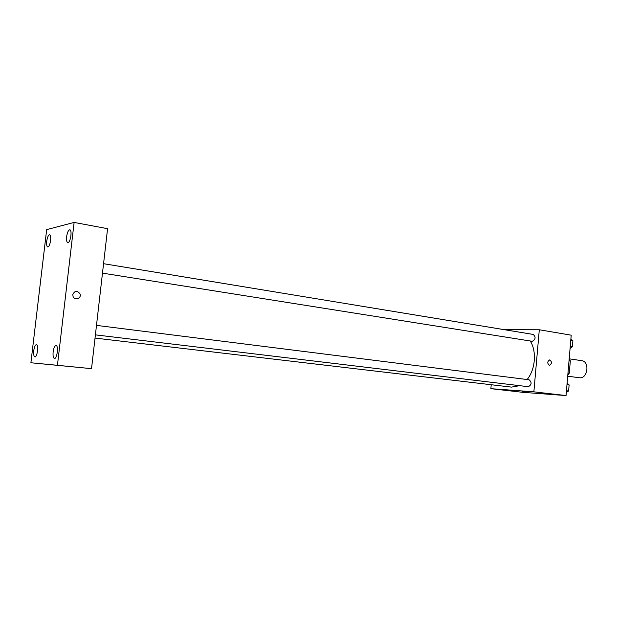 <?xml version="1.0" encoding="UTF-8"?>
<svg xmlns="http://www.w3.org/2000/svg" width="618" height="618" viewBox="0 0 618 618"><rect width="100%" height="100%" fill="white"/><g stroke="black" fill="none" stroke-linecap="round" stroke-linejoin="round"><path stroke-width="0.93" d="M567.71 376.2L579.723 377.783C587.826 378.687 589.85 361.414 581.739 360.68L569.271 358.826M569.039 360.657L570.329 360.842L569.201 358.734M570.329 360.842L569.278 373.164L567.795 375.172M567.981 372.986L569.278 373.164M549.626 359.908C552.059 361.661 552.044 363.461 549.587 365.3L549.387 365.292C547.177 363.361 547.254 361.569 549.634 359.908C552.059 361.661 552.044 363.461 549.595 365.3L549.387 365.292M504.504 329.711L539.298 329.765L571.217 335.18L566.049 395.574L522.604 392.306L490.862 388.676L491.217 384.736M539.298 329.765L533.867 391.835L566.049 395.574M95.033 338.085L511.441 387.115L519.607 385.671M527.115 379.529C535.42 369.649 536.887 351.163 530.213 341.005M533.867 391.835L490.862 388.676M102.48 273.133L532.337 341.321C535.667 339.297 535.968 337.003 533.226 334.438L103.569 263.693M95.404 334.856L528.344 386.714C531.743 384.705 531.982 382.395 529.078 379.776L96.493 325.385M522.936 391.495L527.409 391.966L522.936 391.495M527.478 391.959L522.156 391.457M107.578 228.683L91.526 368.66L30.9 362.758L46.667 229.626L74.121 222.426L107.578 228.683M74.121 222.426L57.435 365.3L91.526 368.66M57.435 365.3L30.9 362.758M50.545 364.659L57.814 365.377L50.545 364.659M72.793 294.547C74.824 290.514 77.25 290.313 80.062 293.944C81.723 298.316 74.809 300.927 73.094 296.547L72.793 294.547C74.824 290.514 77.25 290.313 80.062 293.944C81.723 298.316 74.809 300.927 73.094 296.547M46.705 241.306C46.396 244.612 46.729 246.482 47.694 246.93L47.926 246.922C50.236 246.744 51.889 234.848 49.61 234.786C48.304 235.064 47.339 237.235 46.705 241.306M33.766 350.653C33.434 354.346 33.82 356.431 34.909 356.918L34.917 356.918C37.296 357.42 38.857 344.574 36.408 344.628C35.211 344.89 34.322 346.899 33.766 350.653M53.14 351.843C52.808 355.736 53.248 357.938 54.454 358.455L54.469 358.455C57.111 358.996 58.741 345.462 56.029 345.501C54.701 345.771 53.735 347.888 53.14 351.843M66.628 236.702C66.311 240.155 66.69 242.117 67.764 242.596L68.034 242.588C70.583 242.372 72.329 229.911 69.826 229.803C68.366 230.089 67.3 232.391 66.628 236.702M57.513 365.346L50.9 364.69M567.115 383.137L569.124 384.906L568.599 390.993L566.32 392.476M566.984 384.643L569.124 384.906M566.467 390.738L568.599 390.993M568.66 390.313L569.047 385.817M570.885 339.081L572.894 340.734L572.376 346.783L570.09 348.374M570.769 340.387L572.894 340.734M570.252 346.451L572.376 346.783M572.415 346.296L572.801 341.816"/></g></svg>
